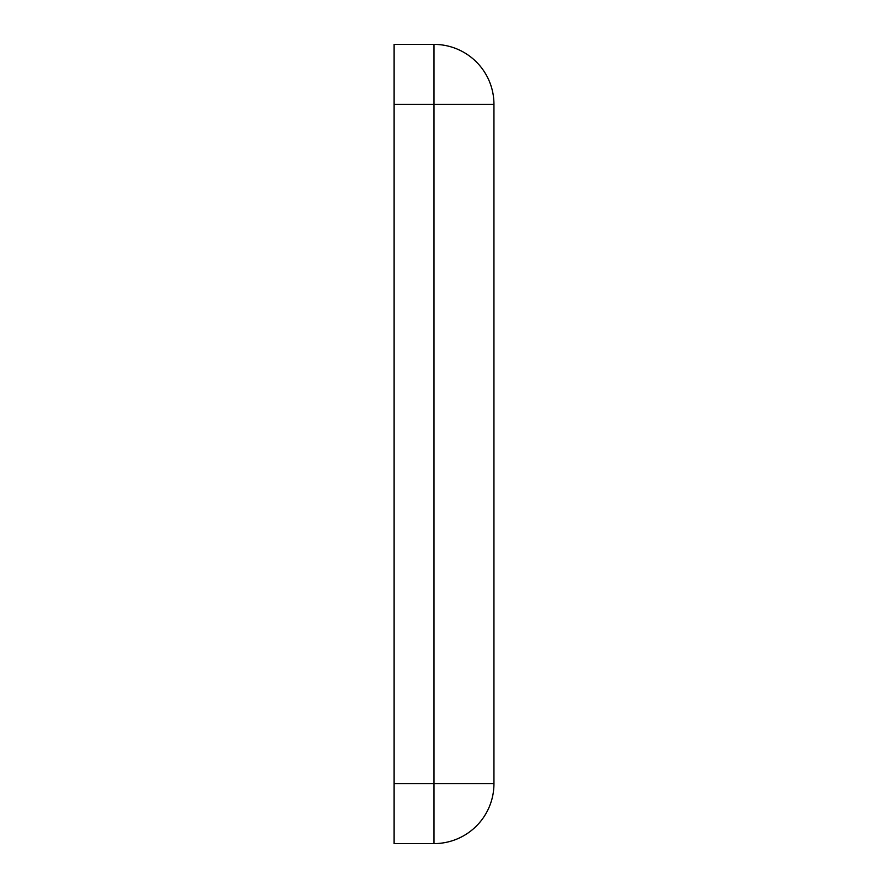 <?xml version="1.0" encoding="UTF-8"?>
<svg xmlns="http://www.w3.org/2000/svg" width="888" height="888" viewBox="0 0 888 888"><rect width="100%" height="100%" fill="white"/><g stroke="black" fill="none" stroke-linecap="round" stroke-linejoin="round"><path stroke-width="1.33" d="M394.05 44.4L394.05 843.6L434.01 843.6L434.01 783.66L493.95 783.66L493.95 104.34L434.01 104.34L434.01 44.4L394.05 44.4M434.01 843.6A59.94 59.94 0 0 0 493.95 783.66L493.95 104.34A59.94 59.94 0 0 0 476.39 61.96A59.94 59.94 135 0 0 434.01 44.4M394.05 783.66L434.01 783.66L434.01 104.34L394.05 104.34"/></g></svg>
